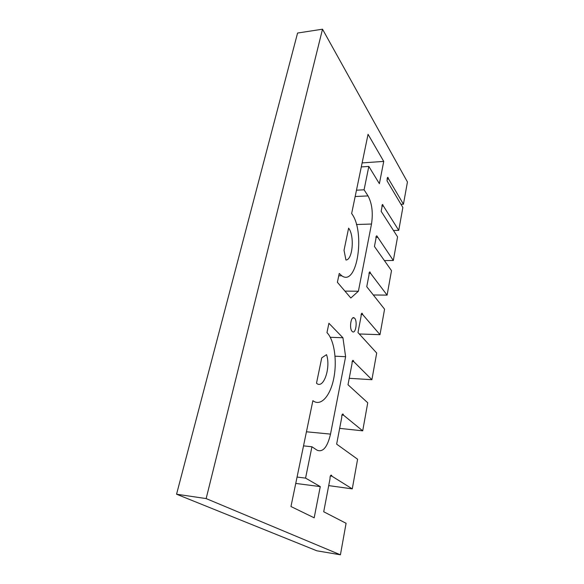 <?xml version="1.0" encoding="UTF-8"?>
<svg xmlns="http://www.w3.org/2000/svg" width="584" height="584" viewBox="0 0 584 584"><rect width="100%" height="100%" fill="white"/><g stroke="black" fill="none" stroke-linecap="round" stroke-linejoin="round"><path stroke-width="0.88" d="M352.115 331.369C348.955 328.361 351.13 315.229 354.313 317.995C357.809 320.214 355.817 334.552 352.393 331.624L352.115 331.369M341.932 415.085L343.575 415.224L343.129 414.107C342.158 413.917 341.698 415.02 341.749 417.414L336.639 444.132L357.598 459.236L352.269 488.881L331.953 476.216L331.573 475.223C330.507 474.989 329.989 476.179 330.018 478.778L323.711 511.759L346.086 523.286L340.421 554.8L316.849 550.8L176.558 494.217L297.577 33.032L322.514 29.2L407.442 181.974L403.442 204.203L400.974 204.305M382.505 204.517L383.433 206.064L381.943 206.13M382.776 204.502C382.148 204.502 381.885 205.371 381.972 207.094L381.162 211.335L397.573 236.878L393.324 260.493L376.841 235.87C376.162 235.848 375.87 236.739 375.957 238.557L374.439 246.477L391.499 270.64L387.104 295.124L370.599 273.392L370.008 271.962C369.271 271.91 368.949 272.845 369.03 274.765L366.752 286.693L384.571 309.184L379.987 334.676L362.744 314.623L362.189 313.279C361.387 313.192 361.022 314.17 361.102 316.221L357.977 332.551L376.695 353.021L371.898 379.702L349.779 378.344L349.305 377.899M343.575 415.224L362.701 430.839L339.654 428.371M352.269 488.881L328.712 485.611M176.558 494.217L206.152 498.583L322.514 29.2M326.536 354.671L321.755 357.839L316.499 383.221C323.485 389.813 331.018 367.599 326.536 354.671M344.027 250.302L345.94 260.011C352.714 260.019 354.707 235.644 348.611 228.161L344.027 250.302M331.953 476.216L330.332 476.018M362.701 430.839L367.745 402.792L347.998 384.746L352.057 363.525C351.991 361.321 352.4 360.284 353.284 360.416L353.787 361.657L352.152 361.576M362.744 314.623L361.138 314.586M370.599 273.392L369.03 273.392M377.461 237.374L375.935 237.411M383.433 206.064L398.748 230.344L402.858 207.481L387.002 180.777L387.177 179.857C387.09 178.208 387.338 177.375 387.922 177.353L388.594 178.967L387.141 179.054M371.898 379.702L353.787 361.657M388.594 178.967L403.442 204.203M340.421 554.8L206.152 498.583M356.444 224.519L371.504 224.037L358.393 291.226L350.816 298.008L337.399 282.298L339.238 273.421L341.801 275.794C357.284 287.124 365.562 231.425 351.641 213.554L368.051 134.305L383.732 161.41L379.381 183.683L368.825 166.418L364.08 189.8L368.037 195.903L355.16 196.531M371.504 224.037C373.198 212.817 372.037 203.436 368.037 195.903M335.055 356.189L345.618 356.7L330.515 434.109C327.434 447.11 322.981 452.49 317.148 450.242L311.929 446.76L305.571 478.121L320.273 486.603L314.177 517.818L290.963 506.525L312.885 400.668C320.798 406.924 330.354 395.93 333.771 378.352C337.289 360.846 334.311 339.961 326.974 332.624L328.916 323.281L342.932 337.756L330.281 337.296M345.618 356.7L342.932 337.756M358.393 291.226L344.932 291.117M364.08 189.8L356.474 190.202M320.273 486.603L295.752 483.428M305.571 478.121L297.066 477.055M311.929 446.76L303.527 445.877M368.825 166.418L361.292 166.922M383.732 161.41L362.124 162.907M398.748 230.344L393.463 230.49M379.987 334.676L359.277 333.975M387.104 295.124L373.315 294.978M393.324 260.493L384.396 260.581M330.515 434.109L306.439 431.788M352.794 317.959L354.313 317.995M331.573 475.223L330.924 475.15M343.129 414.107L342.553 414.056M353.284 360.416L352.772 360.394M362.189 313.279L361.752 313.272M370.008 271.962L369.621 271.962M341.801 275.794L338.749 275.794"/></g></svg>
